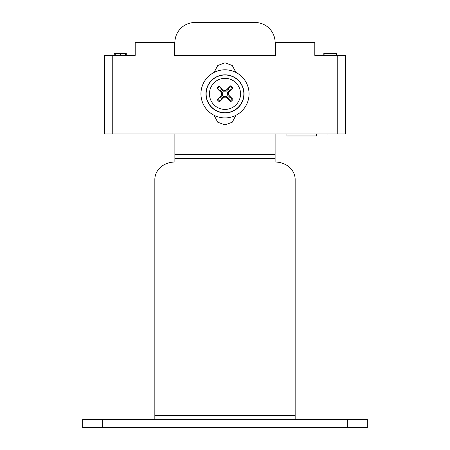 <?xml version="1.0" encoding="UTF-8"?>
<svg xmlns="http://www.w3.org/2000/svg" width="450" height="450" viewBox="0 0 450 450"><rect width="100%" height="100%" fill="white"/><g stroke="black" fill="none" stroke-linecap="round" stroke-linejoin="round"><path stroke-width="0.67" d="M275.113 133.954L275.113 162.028A20.047 17.449 180 0 1 295.161 179.477L295.161 419.484M174.887 133.954L174.887 162.028A20.047 17.449 180 0 0 154.839 179.477L154.839 415.412L295.161 415.412M109.271 55.378L135.191 55.378L135.191 42.547L174.482 42.547L174.482 55.378L174.887 55.378L174.887 42.547A20.047 20.047 0 0 1 194.929 22.5L255.071 22.5A20.047 20.047 0 0 1 275.113 42.547L275.113 55.378L275.518 55.378L275.518 42.547L314.809 42.547L314.809 55.378L338.096 55.378M102.718 427.5L102.718 419.484L82.671 419.484L82.671 427.5L367.329 427.5L367.329 419.484L347.282 419.484L347.282 427.5M102.718 419.484L347.282 419.484M154.839 419.484L154.839 415.412M229.404 90.608A5.479 5.479 0 0 0 228.06 89.319L230.518 85.883A32.057 2.796 134.1 0 0 225.844 90.54L224.016 90.579A32.057 2.796 -136.6 0 0 219.139 86.13L221.743 89.46A5.479 5.479 0 0 0 220.461 90.799L222.272 92.407L222.339 95.439L217.266 99.726A9.703 9.703 0 0 0 219.482 101.846A32.057 2.796 -45.9 0 0 224.156 97.189L225.984 97.149A32.057 2.796 43.4 0 0 230.861 101.599L228.257 98.269A5.479 5.479 0 0 0 229.539 96.924L227.728 95.321L227.661 92.289L232.734 88.003A9.703 9.703 0 0 0 230.518 85.883M220.461 90.799L217.018 88.346A32.057 2.796 44.1 0 0 221.676 93.021L221.715 94.849A32.057 2.796 133.4 0 0 217.266 99.726M219.139 86.13A9.703 9.703 0 0 0 217.018 88.346M220.596 97.121A5.479 5.479 0 0 0 221.94 98.404L219.482 101.846M229.539 96.924L232.982 99.383A32.057 2.796 -135.9 0 0 228.324 94.708L228.285 92.88A32.057 2.796 -46.6 0 0 232.734 88.003M230.861 101.599A9.703 9.703 0 0 0 232.982 99.383M236.233 104.619A15.553 15.553 0 0 1 214.245 105.097A15.553 15.553 0 0 1 213.767 83.104A15.553 15.553 0 0 1 235.755 82.631A15.553 15.553 0 0 1 236.233 104.619M238.168 80.111A19.046 19.046 0 0 1 238.753 107.032A19.046 19.046 0 0 1 211.832 107.617A19.046 19.046 0 0 1 211.247 80.691A19.046 19.046 0 0 1 238.168 80.111M221.94 98.404L223.543 96.593L226.575 96.525L228.257 98.269M228.06 89.319L226.457 91.136L223.425 91.204L221.743 89.46M214.706 72.124A24.052 24.052 0 0 1 248.974 95.822A24.052 24.052 0 0 1 211.32 113.647A24.052 24.052 0 0 1 214.706 72.124M343.299 133.954L327.032 133.954L327.032 134.961L316.553 134.961M338.108 133.954L344.689 133.959M345.274 133.954L345.274 55.378L337.753 55.378L337.753 133.954L111.921 133.954M104.726 55.378L104.726 133.954L112.247 133.954L112.247 55.378L105.238 55.373M286.914 133.954L286.914 135.962L316.553 135.962L316.553 133.954M336.369 55.378L336.369 53.37L323.831 53.37L323.831 55.378M336.111 55.378L336.111 53.37M324.084 55.378L324.084 53.37M115.217 55.378L115.217 53.37L114.249 53.37L114.249 55.378M126.276 55.378L126.276 53.37L115.217 53.37M340.746 55.378L341.426 55.378M343.142 55.378L343.806 55.373M344.323 55.373L344.7 55.373M105.907 55.373L108.45 55.378M139.461 133.954L105.311 133.959M174.482 55.378L275.518 55.378M214.059 115.29L217.693 122.164L224.994 124.937L232.301 122.169L235.941 115.29M235.941 72.439L232.301 65.554L225.006 62.792L217.704 65.554L214.059 72.439M275.113 158.541L174.887 158.541M174.887 154.592L275.113 154.592M229.978 86.479A8.904 8.904 0 0 1 232.161 88.566M217.62 88.886A8.904 8.904 0 0 1 219.707 86.704M220.022 101.244A8.904 8.904 0 0 1 217.839 99.157M232.38 98.843A8.904 8.904 0 0 1 230.293 101.025M238.039 80.246A18.855 18.855 0 0 0 211.382 80.826A18.855 18.855 0 0 0 211.961 107.483A18.855 18.855 0 0 0 238.618 106.903A18.855 18.855 0 0 0 238.039 80.246M221.715 94.849L222.339 95.439M224.156 97.189L223.543 96.593M225.984 97.149L226.575 96.525M228.324 94.708L227.728 95.321M228.285 92.88L227.661 92.289M224.016 90.579L223.425 91.204M225.844 90.54L226.457 91.136M221.676 93.021L222.272 92.407M125.319 55.378L125.319 53.37M120.251 55.378L120.251 53.37"/></g></svg>
